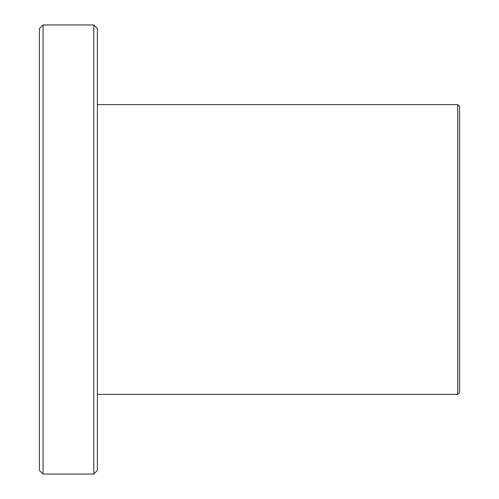 <?xml version="1.0" encoding="UTF-8"?>
<svg xmlns="http://www.w3.org/2000/svg" width="499" height="499" viewBox="0 0 499 499"><rect width="100%" height="100%" fill="white"/><g stroke="black" fill="none" stroke-linecap="round" stroke-linejoin="round"><path stroke-width="0.75" d="M459.56 249.5L459.56 106.443L457.751 104.628L457.751 394.372L459.56 392.557L459.56 249.5M43.057 24.95L39.44 28.574L39.44 470.426L43.057 474.05L43.057 24.95L93.762 24.95L93.762 474.05L43.057 474.05M93.762 474.05L97.386 470.426L97.386 28.574L93.762 24.95M97.386 394.372L457.751 394.372M97.386 104.628L457.751 104.628"/></g></svg>
